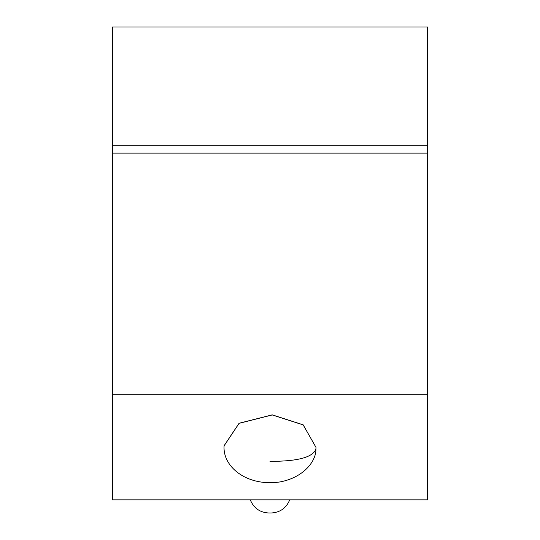 <?xml version="1.0" encoding="UTF-8"?>
<svg xmlns="http://www.w3.org/2000/svg" width="540" height="540" viewBox="0 0 540 540"><rect width="100%" height="100%" fill="white"/><g stroke="black" fill="none" stroke-linecap="round" stroke-linejoin="round"><path stroke-width="0.81" d="M224.026 447.37L224.08 445.75L239.099 423.252L272.221 414.855L303.163 424.811L315.974 447.37M268.873 513C259.922 512.528 253.726 508.147 250.297 499.865C253.726 508.147 259.922 512.528 268.873 513L271.127 513C280.064 512.5 286.254 508.127 289.703 499.865C286.254 508.127 280.064 512.5 271.127 513L270 513M427.619 499.865L427.619 394.781L112.381 394.781L112.381 499.865L427.619 499.865M427.619 394.781L427.619 27L112.381 27L112.381 394.781M112.381 153.097L427.619 153.097M112.381 145.22L427.619 145.22M270 461.349C297.695 461.41 312.998 457.292 315.92 448.99L315.974 447.417L315.92 448.99M224.026 447.323L224.08 445.844L239.099 423.346L272.221 414.95L303.163 424.899L315.974 447.323M224.026 447.417C223.783 468.437 248.866 486.932 280.463 481.856C304.587 477.104 316.251 460.37 315.907 449.28"/></g></svg>
